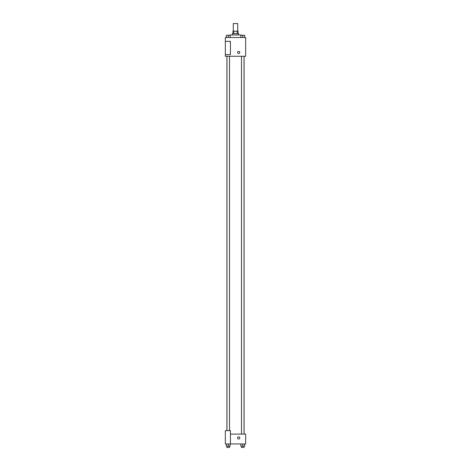 <?xml version="1.0" encoding="UTF-8"?>
<svg xmlns="http://www.w3.org/2000/svg" width="471" height="471" viewBox="0 0 471 471"><rect width="100%" height="100%" fill="white"/><g stroke="black" fill="none" stroke-linecap="round" stroke-linejoin="round"><path stroke-width="0.71" d="M237.725 31.168L237.725 23.55L233.275 23.55L233.275 31.168M233.869 33.712L233.869 31.168L232.962 31.168L232.962 33.712M233.869 31.168L238.038 31.168L238.038 33.712M237.131 33.712L237.131 31.168M232.327 34.984L232.327 33.712L238.673 33.712L238.673 34.984M241.217 35.301L241.217 34.984L229.783 34.984L229.783 35.301M225.338 37.521L245.662 37.521L245.662 56.255L225.338 56.255L225.338 54.665L230.419 54.665L230.419 41.33L225.338 41.33L225.338 37.521M237.567 52.446A1.113 1.113 0 0 1 239.233 51.48A1.113 1.113 0 0 1 239.233 53.406A1.113 1.113 0 0 1 237.567 52.446M225.338 41.33L225.338 54.665M230.419 434.115L245.662 434.115L245.662 443.959L225.338 443.959L225.338 430.624L230.419 430.624L230.419 443.959M237.567 437.924A1.113 1.113 0 0 1 239.233 436.964A1.113 1.113 0 0 1 239.233 438.884A1.113 1.113 0 0 1 237.567 437.924M240.858 443.959L240.858 446.178L244.673 446.178L244.673 443.959L244.673 446.178M242.765 446.178L242.765 443.959M244.037 446.178L244.037 447.45L241.493 447.45L241.493 446.178M226.327 443.959L226.327 446.178L230.142 446.178L230.142 443.959L230.142 446.178M228.235 446.178L228.235 443.959M229.507 446.178L229.507 447.45L226.963 447.45L226.963 446.178M240.858 37.521L240.858 35.301L244.673 35.301L244.673 37.521L244.673 35.301M242.765 37.521L242.765 35.301L241.493 35.29M244.037 35.301L242.765 35.29M226.327 37.521L226.327 35.301L230.142 35.301L230.142 37.521L230.142 35.301M228.235 37.521L228.235 35.301L226.963 35.29M229.507 35.301L228.235 35.29M244.084 434.115L244.084 56.255M226.916 430.624L226.916 56.255M241.493 56.255L241.493 434.115M244.037 56.255L244.037 434.115M229.507 430.624L229.507 56.255M226.963 430.624L226.963 56.255"/></g></svg>

